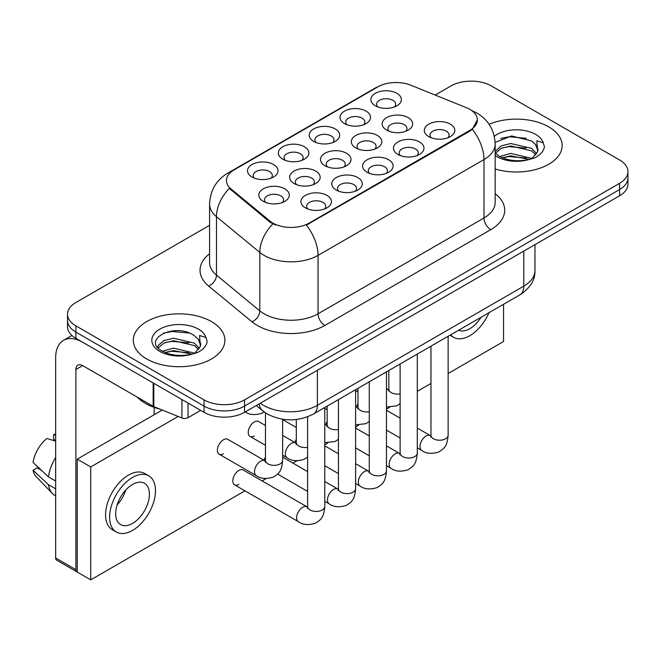 <?xml version="1.0" encoding="UTF-8"?>
<svg xmlns="http://www.w3.org/2000/svg" width="661" height="661" viewBox="0 0 661 661"><rect width="100%" height="100%" fill="white"/><g stroke="black" fill="none" stroke-linecap="round" stroke-linejoin="round"><path stroke-width="0.99" d="M282.817 159.202L282.817 159.202A15.261 8.816 180 0 1 282.817 146.742A15.261 8.816 180 0 1 304.399 146.742A15.261 8.816 180 0 1 304.399 159.202A15.261 8.816 180 0 1 282.817 159.202M301.895 160.375A9.543 5.511 0 0 0 303.143 157.649A9.543 5.511 0 0 0 300.35 153.749A9.543 5.511 0 0 0 289.956 152.559A9.543 5.511 0 0 0 284.065 157.649A9.543 5.511 0 0 0 285.321 160.375M313.653 141.396L313.653 141.396A15.261 8.816 180 0 1 313.653 128.936A15.261 8.816 180 0 1 335.234 128.936A15.261 8.816 180 0 1 335.234 141.396A15.261 8.816 180 0 1 313.653 141.396M332.731 142.569A9.543 5.511 0 0 0 333.987 139.843A9.543 5.511 0 0 0 331.194 135.943A9.543 5.511 0 0 0 320.792 134.753A9.543 5.511 0 0 0 314.909 139.843A9.543 5.511 0 0 0 316.156 142.569M344.497 123.59A15.261 8.816 180 0 1 344.488 123.59A15.261 8.816 180 0 1 344.497 111.131A15.261 8.816 180 0 1 366.078 111.131A15.261 8.816 180 0 1 366.078 123.59A15.261 8.816 180 0 1 344.497 123.59M363.575 124.764A9.543 5.511 0 0 0 364.822 122.037A9.543 5.511 0 0 0 362.03 118.137A9.543 5.511 0 0 0 351.635 116.947A9.543 5.511 0 0 0 345.744 122.037A9.543 5.511 0 0 0 347 124.764M375.332 105.785L375.332 105.785A15.261 8.816 180 0 1 375.332 93.325A15.261 8.816 180 0 1 396.914 93.325A15.261 8.816 180 0 1 396.914 105.785A15.261 8.816 180 0 1 375.332 105.785M394.41 106.958A9.543 5.511 0 0 0 395.666 104.231A9.543 5.511 0 0 0 392.874 100.34A9.543 5.511 0 0 0 382.471 99.142A9.543 5.511 0 0 0 376.588 104.231A9.543 5.511 0 0 0 377.836 106.958M251.973 177.008L251.973 177.008A15.261 8.816 180 0 1 251.973 164.548A15.261 8.816 180 0 1 273.555 164.548A15.261 8.816 180 0 1 273.555 177.008A15.261 8.816 180 0 1 251.973 177.008M271.051 178.181A9.543 5.511 0 0 0 272.307 175.454A9.543 5.511 0 0 0 269.514 171.554A9.543 5.511 0 0 0 259.112 170.364A9.543 5.511 0 0 0 253.229 175.454A9.543 5.511 0 0 0 254.477 178.181M294.104 183.527L294.104 183.527A15.261 8.816 180 0 1 294.104 171.067A15.261 8.816 180 0 1 315.694 171.067A15.261 8.816 180 0 1 315.694 183.527A15.261 8.816 180 0 1 294.104 183.527M313.19 184.7A9.543 5.511 0 0 0 314.438 181.973A9.543 5.511 0 0 0 311.645 178.073A9.543 5.511 0 0 0 301.251 176.884A9.543 5.511 0 0 0 295.36 181.973A9.543 5.511 0 0 0 296.607 184.7M324.948 165.721L324.948 165.721A15.261 8.816 180 0 1 324.948 153.261A15.261 8.816 180 0 1 346.529 153.261A15.261 8.816 180 0 1 346.529 165.721A15.261 8.816 180 0 1 324.948 165.721M344.026 166.894A9.543 5.511 0 0 0 345.273 164.168A9.543 5.511 0 0 0 342.481 160.268A9.543 5.511 0 0 0 332.086 159.078A9.543 5.511 0 0 0 326.195 164.168A9.543 5.511 0 0 0 327.451 166.894M355.783 147.915L355.783 147.915A15.261 8.816 180 0 1 355.783 135.455A15.261 8.816 180 0 1 377.373 135.455A15.261 8.816 180 0 1 377.373 147.915A15.261 8.816 180 0 1 355.783 147.915M374.87 149.089A9.543 5.511 0 0 0 376.117 146.362A9.543 5.511 0 0 0 373.325 142.462A9.543 5.511 0 0 0 362.93 141.272A9.543 5.511 0 0 0 357.039 146.362A9.543 5.511 0 0 0 358.287 149.089M386.627 130.11L386.627 130.11A15.261 8.816 180 0 1 386.627 117.65A15.261 8.816 180 0 1 408.209 117.65A15.261 8.816 180 0 1 408.209 130.11A15.261 8.816 180 0 1 386.627 130.11M405.705 131.283A9.543 5.511 0 0 0 406.953 128.556A9.543 5.511 0 0 0 404.16 124.656A9.543 5.511 0 0 0 393.766 123.467A9.543 5.511 0 0 0 387.875 128.556A9.543 5.511 0 0 0 389.131 131.283M263.268 201.332L263.268 201.332A15.261 8.816 180 0 1 263.268 188.872A15.261 8.816 180 0 1 284.85 188.872A15.261 8.816 180 0 1 284.85 201.332A15.261 8.816 180 0 1 263.268 201.332M282.346 202.497A9.543 5.511 0 0 0 283.594 199.779A9.543 5.511 0 0 0 280.801 195.879A9.543 5.511 0 0 0 270.407 194.689A9.543 5.511 0 0 0 264.516 199.779A9.543 5.511 0 0 0 265.772 202.497M336.234 190.046L336.234 190.046A15.261 8.816 180 0 1 336.234 177.586A15.261 8.816 180 0 1 357.824 177.586A15.261 8.816 180 0 1 357.824 190.046A15.261 8.816 180 0 1 336.234 190.046M355.321 191.219A9.543 5.511 0 0 0 356.568 188.492A9.543 5.511 0 0 0 353.775 184.593A9.543 5.511 0 0 0 343.381 183.403A9.543 5.511 0 0 0 337.49 188.492A9.543 5.511 0 0 0 338.738 191.219M367.078 172.24L367.078 172.24A15.261 8.816 180 0 1 367.078 159.78A15.261 8.816 180 0 1 388.66 159.78A15.261 8.816 180 0 1 388.66 172.24A15.261 8.816 180 0 1 367.078 172.24M386.156 173.413A9.543 5.511 0 0 0 387.412 170.687A9.543 5.511 0 0 0 384.611 166.787A9.543 5.511 0 0 0 374.217 165.597A9.543 5.511 0 0 0 368.326 170.687A9.543 5.511 0 0 0 369.582 173.413M397.914 154.434L397.914 154.434A15.261 8.816 180 0 1 397.914 141.975A15.261 8.816 180 0 1 419.504 141.975A15.261 8.816 180 0 1 419.504 154.434A15.261 8.816 180 0 1 397.914 154.434M417 155.608A9.543 5.511 0 0 0 418.248 152.881A9.543 5.511 0 0 0 415.455 148.981A9.543 5.511 0 0 0 405.061 147.791A9.543 5.511 0 0 0 399.17 152.881A9.543 5.511 0 0 0 400.417 155.608M428.758 136.629L428.758 136.629A15.261 8.816 180 0 1 428.758 124.169A15.261 8.816 180 0 1 450.339 124.169A15.261 8.816 180 0 1 450.339 136.629A15.261 8.816 180 0 1 428.758 136.629M447.836 137.802A9.543 5.511 0 0 0 449.083 135.075A9.543 5.511 0 0 0 446.291 131.175A9.543 5.511 0 0 0 435.896 129.986A9.543 5.511 0 0 0 430.005 135.075A9.543 5.511 0 0 0 431.261 137.802M305.399 207.851L305.399 207.851A15.261 8.816 180 0 1 305.399 195.392A15.261 8.816 180 0 1 326.98 195.392A15.261 8.816 180 0 1 326.98 207.851A15.261 8.816 180 0 1 305.399 207.851M324.477 209.016A9.543 5.511 0 0 0 325.733 206.298A9.543 5.511 0 0 0 322.932 202.398A9.543 5.511 0 0 0 312.537 201.208A9.543 5.511 0 0 0 306.646 206.298A9.543 5.511 0 0 0 307.902 209.016M466.385 107.677A25.754 14.873 180 0 1 469.822 109.338A25.754 14.873 180 0 1 477.366 119.856A25.754 14.873 180 0 1 469.822 130.366L309.282 223.054A25.754 14.873 180 0 1 269.969 221.071L231.077 189.005A25.754 14.873 180 0 1 226.426 180.47A25.754 14.873 180 0 1 233.969 169.96L377.852 86.888A25.754 14.873 180 0 1 410.836 85.219L466.385 107.677M548.746 126.862A45.791 26.44 0 0 0 489.115 124.309A45.791 26.44 0 0 1 548.746 126.862A45.791 26.44 0 0 1 562.156 145.56A45.791 26.44 0 0 0 548.746 126.862M211.47 321.585A45.791 26.44 0 0 0 161.573 315.851A45.791 26.44 0 0 0 133.307 340.275A45.791 26.44 0 0 0 146.717 358.973A45.791 26.44 0 0 0 196.623 364.698A45.791 26.44 0 0 0 224.889 340.275A45.791 26.44 0 0 0 211.47 321.585A45.791 26.44 0 0 0 161.573 315.851A45.791 26.44 0 0 0 133.307 340.275A45.791 26.44 0 0 0 146.717 358.973A45.791 26.44 0 0 0 196.623 364.698A45.791 26.44 0 0 0 224.889 340.275A45.791 26.44 0 0 0 211.47 321.585M477.366 119.856L472.318 129.325L469.822 131.134L306.382 225.128A33.389 19.276 60 0 1 318.048 255.377A38.156 22.028 180 0 1 264.086 255.377A38.156 22.028 180 0 1 259.814 252.436L216.478 216.709A38.156 22.028 180 0 1 209.578 204.067L209.578 262.483A38.156 22.028 0 0 0 216.478 275.125L259.814 310.852A38.156 22.028 0 0 0 264.086 313.793A38.156 22.028 0 0 0 318.048 313.793L483.984 217.998A38.156 22.028 0 0 0 495.163 202.415L495.163 143.999A38.156 22.028 180 0 1 483.984 159.574A33.389 19.276 -120 0 0 472.318 129.325M209.578 225.318L75.891 302.507A28.621 16.525 0 0 0 67.513 314.19L67.513 326.65A28.621 16.525 0 0 0 75.891 338.333L204.051 412.324L204.051 406.094A28.621 16.525 0 0 0 244.529 406.094L619.572 189.567A28.621 16.525 0 0 0 627.95 177.883A28.621 16.525 0 0 1 619.572 189.567L244.529 406.094A28.621 16.525 0 0 1 204.051 406.094L75.891 332.103L204.051 406.094L204.051 399.864A28.621 16.525 0 0 0 244.529 399.864L619.572 183.337A28.621 16.525 0 0 0 627.95 171.653A28.621 16.525 0 0 0 619.572 159.97L491.404 85.971A28.621 16.525 0 0 0 450.934 85.971L435.194 95.06M67.513 320.42A28.621 16.525 0 0 0 75.891 332.103A28.621 16.525 0 0 1 67.513 320.42M275.753 225.128L269.969 222.195L229.35 188.377A33.389 22.334 129.5 0 0 216.478 216.709L216.478 275.125A9.543 6.379 -50.5 0 1 208.661 286.073A47.699 27.539 180 0 1 209.578 253.75M495.163 168.993A45.791 26.44 0 0 0 562.156 145.56A45.791 26.44 0 0 1 495.163 168.993M67.513 314.19A28.621 16.525 0 0 0 75.891 325.873L204.051 399.864M204.051 412.324A28.621 16.525 0 0 0 244.529 412.324L619.572 195.796A28.621 16.525 0 0 0 627.95 184.113L627.95 171.653M495.163 152.881L499.08 156.153C507.425 160.681 517.29 161.838 528.668 159.623L534.724 157.855C540.549 154.864 543.78 151.138 544.424 146.659L543.226 142.793L536.856 140.793L537.608 151.708L537.93 150.229A21.565 12.452 0 0 0 535.493 144.478L531.634 140.967L511.614 135.984L495.122 142.363M537.608 151.708L532.345 158.062M499.716 156.533L510.779 153.402L531.841 158.425M502.253 157.781L510.779 155.872L529.444 159.45M495.163 151.501L501.112 145.907L510.779 143.511L531.609 148.378L536.625 153.6M495.477 153.245L501.112 148.378L510.779 145.982L531.609 150.857L535.79 154.773M535.493 144.478L537.914 150.526M500.633 138.471L509.086 136.761L526.487 138.298M502.228 147.899L509.086 146.651L526.272 148.13M502.261 157.781L509.086 156.541L526.272 158.02M137.273 397.137A47.699 27.539 0 0 0 145.37 403.367A47.699 27.539 0 0 0 160.028 409.134M200.349 346.43L200.663 344.951A21.565 12.452 0 0 0 198.226 339.2L194.367 335.681C174.487 321.618 141.363 339.969 161.813 350.875C170.158 355.403 180.023 356.552 191.401 354.337L197.457 352.577C203.282 349.586 206.513 345.852 207.157 341.382L205.959 337.515L199.581 335.515L200.341 346.43L195.078 352.784M162.449 351.247L173.513 348.124L194.574 353.148M164.986 352.495L173.513 350.594L192.177 354.172M157.615 347.248L158.268 345.381L163.845 340.63L173.513 338.225L194.342 343.1L199.358 348.314M158.21 347.959L163.845 343.1L173.513 340.704L194.342 345.571L198.523 349.487M198.226 339.2L200.647 345.249M163.366 333.194L171.819 331.483L189.22 333.012M164.961 342.613L171.819 341.373L189.005 342.844M164.994 352.503L171.819 351.264L189.005 352.734M188.03 403.078L188.03 417.678L200.68 410.374M153.17 382.95L82.642 342.224A38.156 22.028 -120 0 0 63.563 340.332A38.156 22.028 -120 0 0 55.656 357.808L55.656 557.975L75.891 569.658L75.891 369.491A9.543 5.511 60 0 1 77.866 365.12A9.543 5.511 60 0 1 82.642 365.591L153.17 406.317L153.17 382.95A4.767 2.751 0 0 0 153.806 383.256M75.891 569.658A4.767 2.751 120 0 0 76.883 571.848L56.648 560.164A4.767 2.751 -60 0 1 55.656 557.975M154.137 414.744L154.137 407.366M188.03 417.678A4.767 2.751 180 0 1 181.924 417.992L153.806 406.622A4.767 2.751 180 0 1 153.17 406.317M265.474 425.486L258.6 421.52A8.585 4.958 120 0 0 254.303 421.949A8.585 4.958 120 0 0 248.701 429.51A8.585 4.958 120 0 0 250.015 436.392A8.585 4.958 120 0 0 254.303 435.963M219.171 454.198L256.278 475.614A8.585 4.958 -60 0 1 254.956 468.74A8.585 4.958 -60 0 1 260.566 461.171A8.585 4.958 -60 0 1 260.946 460.965A8.585 4.958 -60 0 1 264.863 460.742L227.764 439.325A8.585 4.958 120 0 0 223.468 439.755A8.585 4.958 120 0 0 217.857 447.315A8.585 4.958 120 0 0 219.171 454.198A8.585 4.958 120 0 0 223.468 453.768M324.774 407.498L324.774 506.475C323.799 518.588 320.312 519.877 315.512 523.182C308.423 525.379 302.721 524.884 298.408 521.703A8.585 4.958 -60 0 1 297.086 514.82A8.585 4.958 -60 0 1 302.697 507.26A8.585 4.958 -60 0 1 303.077 507.053A8.585 4.958 -60 0 1 306.993 506.83L243.182 469.988A8.585 4.958 120 0 0 238.885 470.417A8.585 4.958 120 0 0 233.275 477.986A8.585 4.958 120 0 0 234.597 484.86A8.585 4.958 120 0 0 238.885 484.439M357.989 403.664A8.585 4.958 120 0 0 356.601 406.879M296.31 439.276A8.585 4.958 120 0 0 294.922 442.49M448.133 373.523L503.55 341.53L503.55 304.283M178.139 416.463L90.731 466.922L90.731 579.862L244.942 490.834M262.111 480.919L266.135 478.597M292.947 463.113L296.971 460.791M324.774 444.746L327.815 442.986M355.618 426.94L358.65 425.18M386.454 409.134L389.494 407.374M417.298 391.329L430.964 383.438M265.474 457.082A8.585 4.958 120 0 0 264.086 460.296M327.154 421.47A8.585 4.958 120 0 0 325.766 424.684M162.276 410.043L77.238 459.139L77.238 572.079L90.731 579.862M90.731 466.922L77.238 459.139M458.618 330.227A23.846 13.765 120 0 0 469.822 328.674A23.846 13.765 120 0 0 481.026 317.288M450.662 334.821A32.43 18.723 120 0 0 453.603 337.292A32.43 18.723 120 0 0 469.822 335.689A32.43 18.723 120 0 0 488.983 312.694M132.555 523.396A23.846 13.765 120 0 0 148.13 502.377A23.846 13.765 120 0 0 144.478 483.274A23.846 13.765 120 0 0 132.555 484.455A23.846 13.765 120 0 0 116.972 505.467A23.846 13.765 120 0 0 120.633 524.578A23.846 13.765 120 0 0 132.555 523.396M117.146 504.913A23.846 13.765 120 0 0 125.706 490.082M55.656 435.202L53.632 434.591L53.632 439.383L55.656 440.548M148.775 475.837L144.726 473.499A32.43 18.723 120 0 0 128.507 475.102A32.43 18.723 120 0 0 107.322 503.682A32.43 18.723 120 0 0 112.287 529.676L116.336 532.014A32.43 18.723 120 0 0 132.555 530.403A32.43 18.723 120 0 0 153.74 501.823A32.43 18.723 120 0 0 148.775 475.837A32.43 18.723 120 0 0 132.555 477.44A32.43 18.723 120 0 0 111.362 506.02A32.43 18.723 120 0 0 116.336 532.014M55.656 457.503A31.48 18.178 120 0 0 48.493 476.903L33.05 462.452A24.804 14.319 120 0 1 46.89 438.483L55.656 441.143M55.656 481.043L48.493 476.903M41.403 470.277L37.198 467.848L33.05 470.244L48.493 484.695L55.656 488.826M48.493 484.695A31.48 18.178 120 0 0 52.376 493.486A31.48 18.178 120 0 0 54.756 495.353L55.656 495.874M55.656 434.029A24.804 14.319 120 0 0 53.632 434.591M33.05 470.244A24.804 14.319 120 0 0 35.983 476.416L52.376 493.486M309.282 223.054L309.282 223.823M269.969 221.071L269.969 222.195M231.077 189.005L231.077 190.128M469.822 130.366L469.822 131.134M324.799 325.476A9.543 5.511 60 0 1 318.048 313.793L318.048 255.377L483.984 159.574L483.984 217.998A9.543 5.511 60 0 0 490.735 229.681L324.799 325.476A47.699 27.539 180 0 1 257.344 325.476A47.699 27.539 180 0 1 251.998 321.8L208.661 286.073M495.163 143.999C494.519 130.283 488.487 119.988 477.068 113.138L472.251 110.792A33.389 15.633 112 0 0 471.805 110.627M231.127 171.91A33.389 19.276 -120 0 0 227.665 173.207C216.254 180.065 210.223 190.351 209.578 204.067M227.665 173.207L375.051 88.12A33.389 19.276 60 0 1 377.58 87.045M272.819 223.972A33.389 22.334 129.5 0 0 259.814 252.436L259.814 310.852A9.543 6.379 -50.5 0 1 251.998 321.8M495.163 193.681A47.699 27.539 180 0 1 490.735 229.681M244.529 399.864L244.529 412.324M619.572 183.337L619.572 195.796M75.891 325.873L75.891 338.333M260.252 403.243A38.156 22.028 0 0 0 263.417 405.317A38.156 22.028 0 0 0 317.379 405.317L523.785 286.147A38.156 22.028 0 0 0 534.964 270.572C535.236 280.041 530.196 288.138 519.835 294.88L313.421 414.05A19.078 11.014 60 0 0 317.379 405.317L317.379 370.267M523.785 251.097L523.785 286.147A19.078 11.014 60 0 1 519.835 294.88M259.211 403.846A19.078 12.757 129.5 0 0 262.632 410.778L256.278 405.54M324.774 506.475A8.585 4.958 180 0 1 321.866 510.193A8.585 4.958 180 0 1 310.116 509.986A8.585 4.958 180 0 1 307.605 506.475L307.332 508.334M282.644 419.248L282.644 460.395A8.585 4.958 180 0 1 279.735 464.113A8.585 4.958 180 0 1 267.986 463.898A8.585 4.958 180 0 1 265.474 460.395L265.474 412.877M355.618 389.693L355.618 488.677A8.585 4.958 180 0 1 352.71 492.395A8.585 4.958 180 0 1 340.96 492.181A8.585 4.958 180 0 1 338.44 488.677L338.168 490.528M355.618 488.677C354.635 500.782 351.148 502.071 346.356 505.376C339.258 507.574 333.557 507.078 329.244 503.897A8.585 4.958 -60 0 1 327.93 497.014A8.585 4.958 -60 0 1 333.541 489.454A8.585 4.958 -60 0 1 333.921 489.247A8.585 4.958 -60 0 1 337.829 489.024L338.415 489.338M386.454 371.887L386.454 470.872A8.585 4.958 180 0 1 383.545 474.59A8.585 4.958 180 0 1 371.796 474.375A8.585 4.958 180 0 1 369.284 470.872L369.012 472.722M386.454 470.872C385.479 482.976 381.992 484.265 377.191 487.57C370.102 489.768 364.401 489.272 360.088 486.091A8.585 4.958 -60 0 1 358.766 479.217A8.585 4.958 -60 0 1 364.376 471.648A8.585 4.958 -60 0 1 364.756 471.442A8.585 4.958 -60 0 1 368.673 471.219L369.259 471.533M417.298 354.081L417.298 453.066A8.585 4.958 180 0 1 414.389 456.784A8.585 4.958 180 0 1 402.64 456.569A8.585 4.958 180 0 1 400.12 453.066L399.847 454.917M417.298 453.066C416.314 465.17 412.828 466.468 408.035 469.773C400.938 471.962 395.237 471.467 390.924 468.285A8.585 4.958 -60 0 1 389.61 461.411A8.585 4.958 -60 0 1 395.22 453.843A8.585 4.958 -60 0 1 395.6 453.636A8.585 4.958 -60 0 1 399.508 453.413L400.095 453.727M448.133 336.275L448.133 435.26A8.585 4.958 180 0 1 445.225 438.978A8.585 4.958 180 0 1 433.476 438.764A8.585 4.958 180 0 1 430.964 435.26L430.691 437.111M448.133 435.26C447.158 447.365 443.671 448.662 438.871 451.967C431.782 454.157 426.081 453.661 421.768 450.48A8.585 4.958 -60 0 1 420.446 443.605A8.585 4.958 -60 0 1 426.056 436.037A8.585 4.958 -60 0 1 426.436 435.83A8.585 4.958 -60 0 1 430.352 435.616L430.939 435.921M307.605 447.29A8.585 4.958 180 0 1 298.83 446.092A8.585 4.958 180 0 1 296.31 442.589L296.31 419.495M282.644 455.231L287.114 457.809A8.585 4.958 -60 0 1 285.8 450.934A8.585 4.958 -60 0 1 291.41 443.366A8.585 4.958 -60 0 1 291.79 443.159A8.585 4.958 -60 0 1 295.698 442.944L282.644 435.401M338.44 429.485A8.585 4.958 180 0 1 329.665 428.287A8.585 4.958 180 0 1 327.154 424.783L327.154 406.127M324.774 424.734A8.585 4.958 -60 0 1 326.542 425.139L324.774 424.114M369.284 411.679A8.585 4.958 180 0 1 360.509 410.481A8.585 4.958 180 0 1 357.989 406.978L357.989 388.321M355.618 406.936A8.585 4.958 -60 0 1 357.378 407.333L355.618 406.308M543.226 142.793A27.291 15.757 0 0 0 535.658 134.414A27.291 15.757 0 0 0 494.304 136.29M495.163 155.475A27.291 15.757 0 0 0 497.072 156.698A27.291 15.757 0 0 0 528.668 159.623M205.959 337.515A27.291 15.757 0 0 0 198.391 329.137A27.291 15.757 0 0 0 159.805 329.137A27.291 15.757 0 0 0 159.805 351.421A27.291 15.757 0 0 0 191.401 354.337M75.891 369.491L82.642 365.591M153.806 383.314L153.806 406.622M181.924 417.992L181.924 399.55M400.12 393.873A8.585 4.958 180 0 1 391.345 392.675A8.585 4.958 180 0 1 388.833 389.172L388.833 370.515M386.454 389.131A8.585 4.958 -60 0 1 388.222 389.527L386.454 388.503M375.051 88.12L381.166 85.269M472.251 110.792L471.747 110.585M313.421 414.05C298.07 421.768 282.718 421.768 267.366 414.05L262.632 410.778M534.964 270.572L534.964 244.644M298.408 521.703L234.597 484.86M307.605 416.794L307.605 506.475M306.993 506.83L307.58 507.144M265.449 461.056L264.863 460.742M256.278 475.614C260.5 478.787 266.209 479.283 273.381 477.102C278.174 473.797 281.669 472.499 282.644 460.395M154.137 413.893L154.872 414.315M265.193 462.246L265.474 460.395M244.983 411.72C249.214 414.893 254.915 415.389 262.087 413.208L264.185 411.985M329.244 503.897L324.774 501.319M307.605 491.404L277.603 474.077M338.44 399.608L338.44 488.677M337.829 489.024L324.774 481.489M307.605 471.574L282.644 457.164M360.088 486.091L355.618 483.513M338.44 473.598L324.774 465.708M369.284 381.802L369.284 470.872M368.673 471.219L355.618 463.683M338.44 453.768L324.774 445.878M390.924 468.285L386.454 465.708M369.284 455.793L355.618 447.902M400.12 363.996L400.12 453.066M399.508 453.413L386.454 445.878M369.284 435.963L355.618 428.072M421.768 450.48L417.298 447.902M400.12 437.987L386.454 430.096M430.964 346.19L430.964 435.26M430.352 435.616L417.298 428.072M400.12 418.157L386.454 410.266M296.285 443.25L295.698 442.944M287.114 457.809C291.344 460.981 297.045 461.477 304.217 459.296L307.605 457.065M265.474 445.316L250.015 436.392M296.037 444.44L296.31 442.589M327.129 425.444L326.542 425.139M324.774 442.639L335.061 441.49L338.44 439.259M296.31 427.51L282.644 419.619M326.873 426.634L327.154 424.783M357.965 407.639L357.378 407.333M355.618 424.833L365.897 423.684L369.284 421.454M327.154 409.704L324.774 408.333M357.717 408.829L357.989 406.978M63.563 340.332L71.95 335.491M449.992 335.201L453.603 337.292M388.808 389.833L388.222 389.527M386.454 407.036L396.74 405.879L400.12 403.648M357.989 391.899L355.618 390.527M388.552 391.023L388.833 389.172"/></g></svg>
